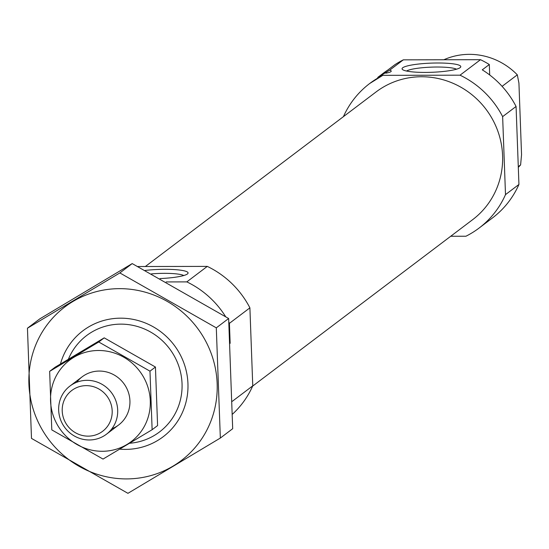 <?xml version="1.0" encoding="UTF-8"?>
<svg xmlns="http://www.w3.org/2000/svg" width="549" height="549" viewBox="0 0 549 549"><rect width="100%" height="100%" fill="white"/><g stroke="black" fill="none" stroke-linecap="round" stroke-linejoin="round"><path stroke-width="0.82" d="M183.785 275.523A25.878 4.042 -2.1 0 0 151.462 273.876M403.33 59.841L389.701 70.148L377.746 77.416L383.147 73.333A90.64 87.387 52.9 0 1 387.848 70.018L394.882 64.693A90.64 87.387 52.9 0 1 403.33 59.841L480.505 59.697A90.64 87.387 52.9 0 1 489.31 64.521L489.694 74.966M343.427 116.642A90.64 87.387 52.9 0 1 369.71 83.496A90.64 87.387 52.9 0 1 382.859 75.33L369.71 83.496M382.859 75.33L460.028 75.186A90.64 87.387 52.9 0 1 502.637 116.628L516.074 106.465L518.935 184.464A90.64 87.387 52.9 0 1 492.522 217.898L479.085 228.061A90.64 87.387 52.9 0 1 465.936 236.228L450.729 236.255M502.637 116.628L505.499 194.627L518.935 184.464M516.074 106.465A90.64 87.387 52.9 0 0 482.269 69.847L489.31 64.521M460.028 75.186L480.505 59.697M505.499 194.627A90.64 87.387 52.9 0 1 479.085 228.061M518.283 166.663L520.61 164.899A66.47 64.082 52.9 0 1 518.304 167.335M502.088 86.351L517.309 74.836A66.47 64.082 52.9 0 0 443.818 59.766M520.61 164.899L521.55 154.688L518.929 83.112L517.309 74.836M145.327 266.512L376.092 91.93A80.065 77.189 52.9 0 1 485.954 109.21A80.065 77.189 52.9 0 1 472.703 219.627L252.629 386.125M68.385 359.231A60.424 58.256 52.9 0 1 136.042 326.099A60.424 58.256 52.9 0 1 181.994 389.172A60.424 58.256 52.9 0 1 129.598 443.256M137.751 266.526L207.289 266.395A90.64 87.387 52.9 0 1 249.898 307.845L229.42 323.334L230.155 343.338M249.898 307.845L252.76 385.837L232.309 401.312M252.76 385.837A90.64 87.387 52.9 0 1 232.529 414.118M160.061 278.563A29.392 4.591 -2.1 0 0 187.429 273.965A29.392 4.591 -2.1 0 0 187.751 273.683A29.392 4.591 -2.1 0 0 175.804 269.676A29.392 4.591 -2.1 0 0 145.087 270.444M166.169 281.925L186.818 281.884A90.64 87.387 52.9 0 1 225.625 316.656M207.289 266.395L186.818 281.884M228.899 322.325A90.64 87.387 52.9 0 1 229.42 323.334M460.131 67.651A29.392 4.591 -2.1 0 0 460.453 67.369A29.392 4.591 -2.1 0 0 431.26 63.121A29.392 4.591 -2.1 0 0 402.451 69.497A29.392 4.591 -2.1 0 0 430.704 72.324A29.392 4.591 -2.1 0 0 460.131 67.651M389.701 70.148A15.104 2.361 177.9 0 1 391.238 71.123A15.104 2.361 177.9 0 1 385.734 73.154M456.487 69.201A25.878 4.042 -2.1 0 0 431.404 67.136A25.878 4.042 -2.1 0 0 406.541 71.034M126.517 478.913A96.384 92.918 52.9 0 1 39.768 336.365A96.384 92.918 52.9 0 1 202.801 336.063A96.384 92.918 52.9 0 1 126.517 478.913M60.438 364.014A66.47 64.082 52.9 0 1 133.908 319.525A66.47 64.082 52.9 0 1 187.854 390.38A66.47 64.082 52.9 0 1 125.433 449.391A66.47 64.082 52.9 0 1 119.73 449.151M27.45 328.206L31.492 438.404L127.938 493.325L220.341 438.047L216.299 327.849L119.854 272.928L27.45 328.206L39.796 318.866L132.199 263.589L228.645 318.509L232.687 428.707L220.341 438.047M216.299 327.849L228.645 318.509M119.854 272.928L132.199 263.589M112.181 410.844A25.577 24.657 52.9 0 1 75.508 432.777A25.577 24.657 52.9 0 1 73.902 389.049A25.577 24.657 52.9 0 1 112.181 410.844M117.685 410.089A30.216 29.131 52.9 0 1 106.41 434.245A30.216 29.131 52.9 0 1 64.947 427.719A30.216 29.131 52.9 0 1 69.949 386.05A30.216 29.131 52.9 0 1 100.604 383.552A30.216 29.131 52.9 0 1 117.685 410.089M49.65 371.357L55.113 367.219L104.207 337.855L155.442 367.034L157.59 425.578L152.128 429.709L149.98 371.165L98.745 341.993L49.65 371.357L51.798 429.894L103.034 459.074L152.128 429.709M155.442 367.034L149.98 371.165M104.207 337.855L98.745 341.993M111.886 428.762A30.216 29.131 -127.1 0 0 129.248 395.465A30.216 29.131 -127.1 0 0 99.328 371.062A30.216 29.131 -127.1 0 0 76.716 382.276M98.573 350.488A51.064 49.225 -127.1 0 0 58.16 426.168A51.064 49.225 -127.1 0 0 144.531 426.003A51.064 49.225 -127.1 0 0 98.573 350.488M106.41 434.245L118.653 424.981M69.949 386.05L82.192 376.792"/></g></svg>
